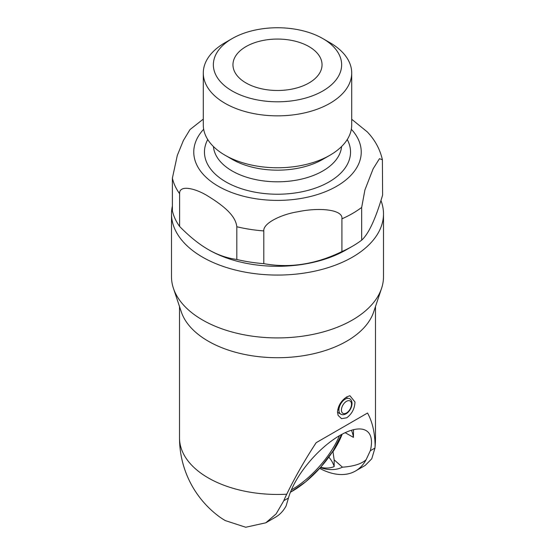 <?xml version="1.0" encoding="UTF-8"?>
<svg xmlns="http://www.w3.org/2000/svg" width="555" height="555" viewBox="0 0 555 555"><rect width="100%" height="100%" fill="white"/><g stroke="black" fill="none" stroke-linecap="round" stroke-linejoin="round"><path stroke-width="0.83" d="M345.141 432.678L353.424 437.361A76.16 43.97 0 0 0 351.44 430.243M265.998 522.685L275.53 517.184A75.716 43.713 -120 0 0 286.151 505.841L288.447 498.015A57.9 23.636 -48.4 0 1 325.785 445.415A57.9 23.636 -48.4 0 1 367.625 431.693A57.9 23.636 -48.4 0 1 370.317 450.743L366.14 459.658C361.68 463.855 353.778 466.36 342.442 467.185A65.913 38.059 60 0 1 320.346 467.643M342.199 434.142A57.9 23.636 131.6 0 1 332.979 451.777L334.166 459.845L342.442 467.185M353.424 437.361L353.507 429.681M283.813 500.686A65.414 26.709 -48.4 0 1 286.755 494.2A97.985 56.568 180 0 1 179.515 437.881A97.985 97.985 0 0 0 218.927 516.428A74.079 42.77 180 0 0 225.288 520.583L245.726 527.25L265.783 522.81L276.119 513.909L283.813 500.686L288.447 498.015M370.317 450.743L374.951 448.072A65.414 26.709 -48.4 0 0 375.041 443.223C374.569 431.297 372.065 421.231 367.535 413.031L316.163 442.689C304.771 460.081 294.969 477.251 286.755 494.2M366.14 459.658A75.716 43.713 60 0 1 355.519 471.001A75.716 43.713 60 0 1 319.687 468.378M374.951 448.072L371.774 458.777L365.266 465.374L355.519 471.001M334.166 459.845L334.166 466.575A57.456 33.168 0 0 0 328.831 457.14M332.979 451.777A57.456 33.168 0 0 0 332.792 451.395M334.166 466.575A50.782 29.318 60 0 1 320.637 467.31M367.535 413.031L316.163 442.689M381.576 288.316A105.998 61.196 0 0 1 352.453 319.992A105.998 61.196 180 0 1 246.441 335.234A105.998 61.196 180 0 1 173.424 288.316L181.291 311.868A97.985 56.568 180 0 0 248.786 355.235A97.985 56.568 180 0 0 346.785 341.152A97.985 56.568 0 0 0 373.709 311.868L381.576 288.316A105.998 61.196 0 0 0 383.498 276.723L383.498 213.876A105.998 61.196 0 0 0 380.945 200.515M346.785 396.881L349.921 395.722L354.964 401.973C354.721 408.549 351.995 413.822 346.785 417.783L341.54 418.664L338.106 415.397L337.502 412.053C338.099 405.684 341.193 400.627 346.785 396.881M173.424 288.316A105.998 61.196 180 0 1 171.502 276.723L171.502 213.876A105.998 61.196 180 0 1 172.39 205.96M171.502 213.876A105.998 61.196 180 0 0 236.936 270.41A105.998 61.196 180 0 0 352.453 257.145A105.998 61.196 0 0 0 383.498 213.876M347.375 398.344A8.686 5.016 120 0 0 346.403 397.116M290.425 492.202A57.512 23.477 131.6 0 0 341.637 434.44M246.011 82.959A44.539 25.71 0 0 0 292.742 88.939A44.539 25.71 0 0 0 321.872 67.009A44.539 25.71 0 0 0 308.989 46.592A44.539 25.71 180 0 0 258.685 41.472A44.539 25.71 180 0 0 233.128 67.009A44.539 25.71 180 0 0 246.011 82.959M232.15 38.593A64.137 37.025 180 0 0 232.15 90.958A64.137 37.025 0 0 0 322.85 90.958A64.137 37.025 0 0 0 322.85 38.593L329.975 42.707L322.85 38.593A64.137 37.025 180 0 0 232.15 38.593L225.025 42.707A74.21 42.846 180 0 0 203.29 73.003A74.21 42.846 180 0 0 225.025 103.299A74.21 42.846 0 0 0 305.895 112.589A74.21 42.846 0 0 0 351.71 73.003A74.21 42.846 0 0 0 329.975 42.707M232.15 159.327L225.025 155.213A74.21 42.846 0 0 0 329.975 155.213L322.85 159.327A64.137 37.025 0 0 1 232.15 159.327L225.025 155.213A74.21 42.846 180 0 1 203.29 124.917L203.29 73.003M329.975 155.213A74.21 42.846 0 0 0 351.71 124.917L351.71 73.003M203.29 119.117L189.99 129.579L183.365 140.547L177.309 155.393L172.39 178.148L172.39 210.872A105.998 61.196 0 0 0 179.619 226.454C189.519 236.555 199.051 244.235 208.215 249.507C217.387 254.821 226.919 258.144 236.812 259.476A105.998 61.196 0 0 0 263.798 263.646C289.842 268.363 315.885 264.34 341.922 251.561A105.998 61.196 0 0 0 352.453 246.24A105.998 61.196 0 0 0 361.68 240.155L361.68 207.431L364.912 189.935L373.113 168.866L379.447 158.702L382.388 159.715C380.015 149.253 374.986 139.985 367.299 131.91L351.71 119.276M179.619 226.454L179.619 193.73C179.071 184.329 195.859 188.402 208.215 196.269C226.6 207.612 235.715 216.915 236.812 226.745A105.998 61.196 0 0 0 263.798 230.922C263.008 223.075 281.815 214.209 297.917 211.76C319.597 207.126 343.33 209.63 341.922 218.837A105.998 61.196 0 0 0 361.68 207.431M382.388 159.715L382.61 195.055C375.631 218.83 368.659 233.863 361.68 240.155M341.922 251.561L341.922 218.837M236.812 259.476L236.812 226.745M263.798 263.646L263.798 230.922M208.215 249.507L208.847 249.875L208.215 249.507M352.453 246.24L346.153 249.875A97.09 56.055 180 0 1 208.847 249.875M337.787 409.417L338.911 410.062A8.908 5.141 -60 0 1 342.796 401.098A8.908 5.141 -60 0 1 349.664 398.712C351.155 399.551 351.946 401.154 352.03 403.513C351.842 407.176 350.281 410.312 347.333 412.934C344.794 414.807 342.601 415.209 340.756 414.141L337.502 412.261M345.21 399.149L344.343 398.65M375.041 443.223A97.985 56.568 0 0 0 375.485 437.881A97.985 97.985 0 0 1 374.909 448.468M339.459 435.668A56.312 22.991 -48.4 0 1 291.382 489.885M341.561 146.541A64.137 37.025 180 0 1 300.623 179.314A64.137 37.025 180 0 1 232.15 170.961A64.137 37.025 180 0 1 213.439 146.541M347.25 139.541A73.045 42.173 180 0 1 315.261 188.152A73.045 42.173 180 0 1 225.85 181.874A73.045 42.173 180 0 1 207.75 139.541M203.671 129.246A83.729 48.341 0 0 0 218.295 186.237A83.729 48.341 0 0 0 327.394 190.878A83.729 48.341 0 0 0 351.329 129.246M172.39 178.148A105.998 61.196 0 0 0 179.619 193.73M341.429 410.062A7.125 4.114 120 0 0 346.466 412.969A7.125 4.114 120 0 0 351.509 404.241A7.125 4.114 120 0 0 346.466 401.334A7.125 4.114 120 0 0 341.429 410.062M338.911 410.062A8.908 5.141 120 0 0 340.756 414.141M375.485 306.554L375.485 437.881M179.515 306.554L179.515 437.881M341.727 434.392L333.146 450.847L320.589 467.365L305.694 481.802L290.383 492.299"/></g></svg>
